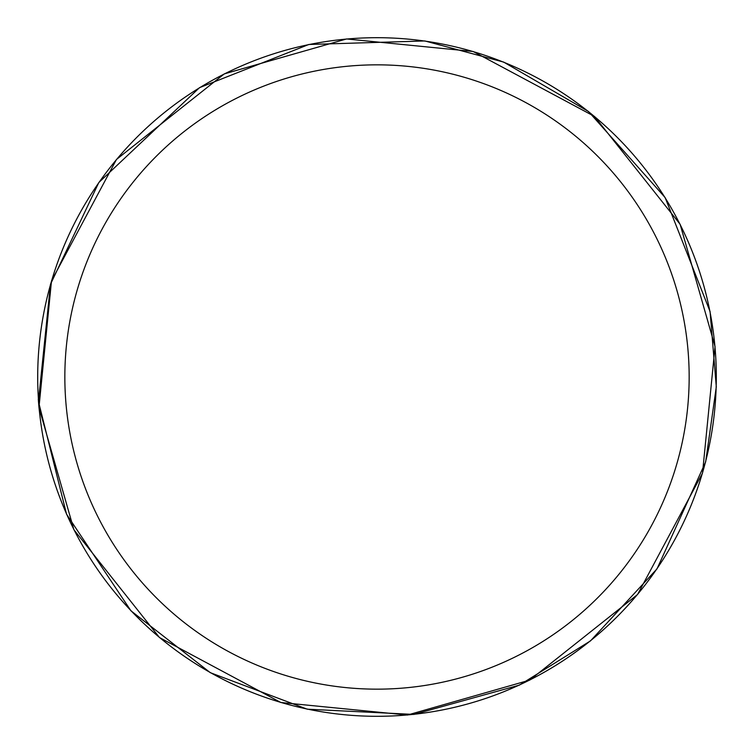 <?xml version="1.0" encoding="UTF-8"?>
<svg xmlns="http://www.w3.org/2000/svg" width="754" height="754" viewBox="0 0 754 754"><rect width="100%" height="100%" fill="white"/><g stroke="black" fill="none" stroke-linecap="round" stroke-linejoin="round"><path stroke-width="1.13" d="M315.115 43.383A339.309 339.309 0 0 1 696.866 490.213A339.309 339.309 0 0 1 119.028 597.404A339.309 339.309 0 0 1 315.115 43.383A339.309 339.309 0 0 1 713.774 335.615A339.309 339.309 0 0 1 397.735 715.669A339.309 339.309 0 0 1 37.7 377A339.309 339.309 0 0 1 315.115 43.383M64.844 377A312.165 312.165 0 0 1 533.087 106.663A312.165 312.165 0 0 1 533.087 647.337A312.165 312.165 0 0 1 64.844 377M38.445 401.42L50.49 284.258L98.831 182.506L199.537 87.662L308.848 44.477L424.841 40.952L503.681 62.092L588.469 111.488L665.103 197.52L710.07 311.553L716.3 386.859L705.64 461.948L656.998 568.874L590.505 640.881L519.374 685.132L413.899 714.424L307.264 709.194L210.309 672.681L130.951 610.815L66.55 514.219L38.445 401.42L39.774 414.455L38.963 407.433L51.498 280.865L116.455 159.48L224.287 73.892L346.576 38.954L473.144 51.489L594.52 116.455L680.117 224.277L715.046 346.567L702.511 473.135L637.554 594.52L529.732 680.108L407.433 715.046L280.865 702.511L159.49 637.545L73.901 529.723L38.963 407.433L38.294 399.158"/></g></svg>
